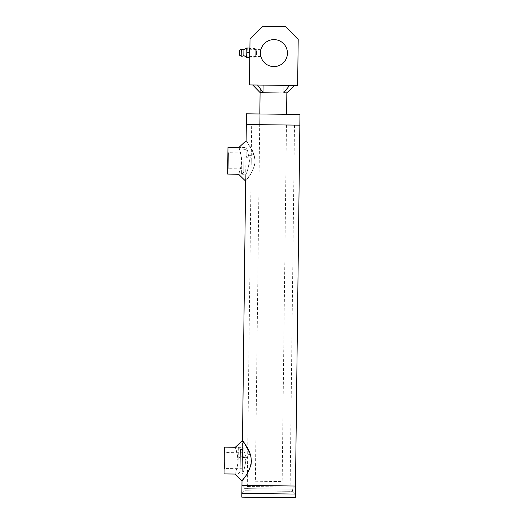 <?xml version="1.0" encoding="UTF-8"?>
<svg xmlns="http://www.w3.org/2000/svg" width="524" height="524" viewBox="0 0 524 524"><rect width="100%" height="100%" fill="white"/><g stroke="black" fill="none" stroke-linecap="round" stroke-linejoin="round"><path stroke-width="0.39" stroke-dasharray="2.62 1.97" d="M240.162 471.967L238.001 474.082L234.955 474.05L242.088 474.135L242.003 480.96L247.551 472.917L250.144 467.552L251.468 460.865L250.308 454.138L249.136 451.249L242.494 440.54L242.409 447.365L235.283 447.28L238.322 447.319L238.001 474.082L238.322 447.319L240.437 449.481L240.162 471.967L240.437 449.481M245.835 460.793C244.472 468.908 243.228 473.355 242.088 474.135C243.228 473.355 244.472 468.908 245.835 460.793C244.472 468.908 243.228 473.355 242.088 474.135C243.228 473.355 244.472 468.908 245.835 460.793C244.669 452.651 243.529 448.171 242.409 447.365C243.529 448.171 244.669 452.651 245.835 460.793C244.669 452.651 243.529 448.171 242.409 447.365C243.529 448.171 244.669 452.651 245.835 460.793M250.308 454.138L237.785 457.943C237.582 453.05 234.981 446.389 235.302 447.339C235.78 448.046 238.289 456.502 237.87 460.694C238.191 464.899 235.479 473.296 234.981 473.991C234.732 475.052 238.269 465.522 237.87 460.694C238.191 464.899 235.479 473.296 234.981 473.991C234.732 475.052 238.269 465.522 237.87 460.694L237.379 454.727L235.283 447.28M238.905 147.454L240.28 151.665L241.407 158.11C241.204 153.224 238.603 146.563 238.924 147.506C239.403 148.213 241.911 156.676 241.492 160.868C241.813 165.073 239.101 173.464 238.603 174.158C238.355 175.219 241.892 165.695 241.492 160.868C241.813 165.073 239.101 173.464 238.603 174.158C238.355 175.219 241.892 165.695 241.492 160.868L241.407 158.11L253.93 154.311C248.297 143.628 245.815 139.266 246.49 141.218C247.033 143.15 256.334 151.082 254.71 164.477C251.134 176.431 244.708 181.461 245.671 181.075C245.54 180.02 253.426 174.427 255.09 161.032L253.93 154.311L252.758 151.423L246.116 140.714L246.031 147.539L238.905 147.454L241.944 147.486L241.616 174.256L241.944 147.486L244.06 149.654L243.784 172.141L244.06 149.654L243.784 172.114L244.06 149.681L246.201 149.707L245.926 172.141L246.201 149.707M243.784 172.141L241.616 174.256L238.577 174.217L245.71 174.302L245.625 181.127L251.173 173.084L253.767 167.726L255.09 161.032M249.457 160.966C248.094 169.075 246.85 173.523 245.71 174.302C246.85 173.523 248.094 169.075 249.457 160.966C248.094 169.075 246.85 173.523 245.71 174.302C246.85 173.523 248.094 169.075 249.457 160.966C248.291 152.818 247.151 148.344 246.031 147.539C247.151 148.344 248.291 152.818 249.457 160.966C248.291 152.818 247.151 148.344 246.031 147.539C247.151 148.344 248.291 152.818 249.457 160.966M245.127 488.623L241.95 485.375L295.484 486.023L241.95 485.375L245.127 488.623L292.235 489.193L245.127 488.623L292.235 489.193L245.127 488.623L244.564 490.759L292.746 491.342L244.564 490.759L292.746 491.342L244.564 490.759L241.852 493.405L244.564 490.759L244.59 488.617L292.772 489.2L244.59 488.617M295.392 494.053L241.852 493.405L295.392 494.053L292.746 491.342L295.392 494.053M257.533 85.032L263.192 92.597L283.739 92.846L289.582 85.419L294.436 85.478L257.533 85.032M260.133 88.504L260.081 92.558L263.192 92.597L263.284 85.098L283.831 85.347L283.739 92.846L283.831 85.347L286.942 85.386L263.284 85.098L263.192 92.597L283.739 92.846L286.851 92.879L286.942 85.386L260.173 85.065L286.942 85.386L286.851 92.879M295.346 497.8L241.806 497.152M247.295 486.508L290.119 487.025L247.295 486.508L247.269 488.65L290.093 489.167L247.269 488.65L290.093 489.167L247.269 488.65L247.642 457.603L247.564 464.028L242.212 463.963L242.291 457.537L242.003 480.96M286.464 125L282.154 481.576L255.385 481.255L259.825 113.97L286.589 114.297L259.825 113.97L259.694 124.679L286.464 125L259.694 124.679M299.977 114.455L246.437 113.813M299.846 125.164L246.313 124.516L299.846 125.164M245.625 181.127L245.835 164.13L251.186 164.195L251.265 157.776L245.907 157.711L245.835 164.13L246.116 140.714M251.664 124.581L294.495 125.098L251.664 124.581L247.642 457.603L242.291 457.537L242.494 440.54M255.385 481.255L282.154 481.576M224.292 451.989L224.082 469.072L224.292 451.989L224.822 452.533L224.626 468.541L224.822 452.533L242.54 452.749L242.343 468.757L242.54 452.749M224.023 473.912L224.351 447.149M240.162 471.941L240.437 449.513L240.162 471.941L242.304 471.967L242.579 449.533L242.304 471.967M227.914 152.163L227.704 169.239L227.914 152.163L228.438 152.707L228.248 168.715L228.438 152.707L246.162 152.923L245.966 168.924L246.162 152.923M227.645 174.086L227.973 147.316M245.926 172.141L243.784 172.114M260.9 49.662L249.896 49.256L249.81 56.369L249.896 49.256M260.454 52.944C261.024 48.359 261.024 48.359 260.454 52.944A13.493 13.493 0 0 1 280.831 41.501A13.493 13.493 0 0 1 280.55 64.871A13.493 13.493 0 0 1 260.454 52.944M298.202 39.477L285.508 26.469L263.028 26.2L250.02 38.894L249.463 84.934L297.645 85.517L298.202 39.477M255.784 49.256L255.699 56.507L255.784 49.256L255.136 48.594L255.031 57.155L255.136 48.594L249.902 48.529L249.804 57.096L249.902 48.529M255.699 56.507L255.031 57.155L249.804 57.096M255.719 55.027L255.771 50.743L255.719 55.027L256.465 55.033L256.518 50.749L256.465 55.033M249.483 47.992L249.883 50.402L249.909 47.992L246.699 47.953L246.673 50.363L247.132 47.959M249.909 47.992L249.365 57.627L249.797 57.633L249.824 55.223L249.797 57.633M247.073 52.78L246.673 50.363L246.614 55.184L247.073 52.78L249.424 52.806M247.014 57.594L246.614 55.184L246.581 57.594L249.365 57.627M241.191 56.127L241.269 49.289M243.85 55.577L243.922 49.904M239.501 50.219L239.442 55.158M292.235 489.193L295.484 486.023L292.235 489.193L292.746 491.342L292.772 489.2M294.495 125.098L290.119 487.025M242.343 468.757L224.626 468.541L224.082 469.072M242.579 449.533L240.437 449.513M245.966 168.924L228.248 168.715L227.704 169.239M260.887 56.507L249.81 56.369M255.771 50.743L256.518 50.749"/><path stroke-width="0.79" d="M250.308 454.138C244.675 443.461 242.193 439.092 242.867 441.051C243.411 442.976 252.712 450.915 251.088 464.303C247.511 476.264 241.086 481.287 242.049 480.901C241.924 479.846 249.804 474.259 251.468 460.865M295.484 486.023L241.95 485.375L241.852 493.405L295.392 494.053L295.346 497.8L241.806 497.152L241.852 493.405L295.392 494.053L295.484 486.023L241.95 485.375L242.003 480.96L234.955 474.05L224.023 473.912L224.351 447.149L235.283 447.28L242.494 440.54L245.625 181.127L238.577 174.217L227.645 174.086L227.973 147.316L238.905 147.454L246.116 140.714L246.313 124.516L299.846 125.164L295.484 486.023M252.679 84.973L260.081 92.558L263.192 92.597L257.533 85.032L289.582 85.419L283.739 92.846L286.851 92.879L286.589 114.297M246.437 113.813L299.977 114.455L299.846 125.164L246.313 124.516L246.437 113.813M260.454 52.944L260.887 56.507L260.454 52.944C261.024 48.359 261.024 48.359 260.454 52.944A13.493 13.493 0 0 1 280.831 41.501A13.493 13.493 0 0 1 280.55 64.871A13.493 13.493 0 0 1 260.454 52.944M285.508 26.469L298.202 39.477L297.645 85.517L249.463 84.934L250.02 38.894L263.028 26.2L285.508 26.469M249.797 57.633L249.365 57.627L249.824 55.223L249.483 47.992L249.909 47.992M249.483 47.992L246.699 47.953L247.014 57.594L243.85 55.577L243.922 49.904A3.478 3.478 0 0 0 241.269 49.289L241.191 56.127L239.442 55.158L239.501 50.219L239.33 54.968L239.389 50.402M247.132 47.959L246.581 57.594M249.424 52.806L247.073 52.78M249.365 57.627L247.014 57.594M286.851 92.879L294.436 85.478M259.825 113.97L260.133 88.504M239.501 50.219L241.269 49.289M241.191 56.127A3.478 3.478 0 0 0 243.85 55.577M246.699 47.953L243.922 49.904"/></g></svg>
